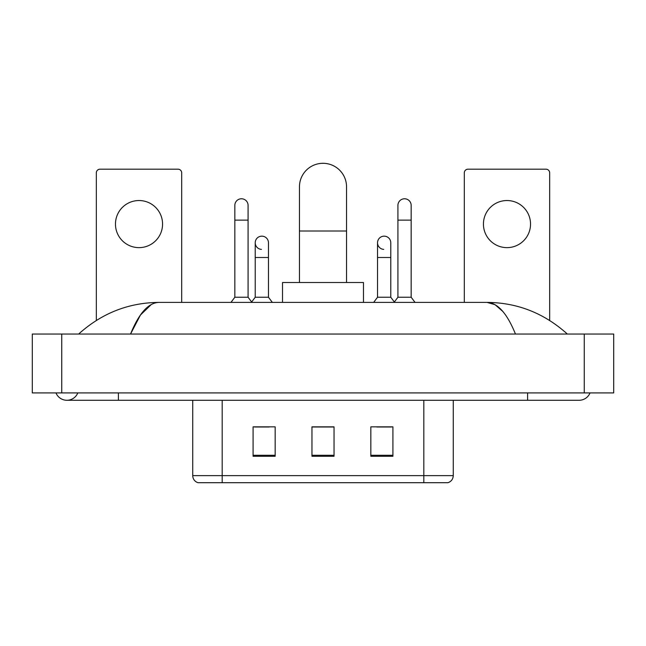 <?xml version="1.0" encoding="UTF-8"?>
<svg xmlns="http://www.w3.org/2000/svg" width="646" height="646" viewBox="0 0 646 646"><rect width="100%" height="100%" fill="white"/><g stroke="black" fill="none" stroke-linecap="round" stroke-linejoin="round"><path stroke-width="0.97" d="M192.734 475.634L222.176 475.634L222.176 482.699L423.824 482.699L423.824 475.634L453.266 475.634C453.056 479.162 451.296 481.52 447.961 482.699L198.039 482.699A7.356 7.356 0 0 1 192.734 475.634L192.734 400.278M392.913 456.278L392.913 426.845L370.836 426.845L370.836 456.278L392.913 456.278M275.164 456.278L275.164 426.845L253.087 426.845L253.087 456.278L275.164 456.278M334.039 456.278L334.039 426.845L311.961 426.845L311.961 456.278L334.039 456.278M254.484 426.99L269.204 426.99M376.796 426.99L391.516 426.99M334.039 426.99L311.961 426.99M55.976 392.913A11.773 11.773 0 0 0 77.803 392.913A11.773 11.773 0 0 1 55.976 392.913A11.773 11.773 0 0 0 66.893 400.278A11.773 11.773 0 0 1 55.976 392.913M590.024 392.913A11.773 11.773 0 0 1 579.107 400.278A11.773 11.773 0 0 0 590.024 392.913A11.773 11.773 0 0 1 579.107 400.278A11.773 11.773 0 0 0 590.024 392.913M515.46 334.039C507.021 313.253 497.541 302.708 487.019 302.393L158.981 302.393C148.459 302.708 138.979 313.253 130.54 334.039L140.448 315.014L151.342 304.468M61.741 334.039L613.7 334.039L613.7 392.913L32.3 392.913L32.3 334.039L61.741 334.039L61.741 392.913M564.83 331.769L567.333 334.039C544.174 313.181 517.398 302.627 487.019 302.393L495.038 304.678L502.725 311.348M81.17 331.769L78.667 334.039C101.721 313.221 128.489 302.675 158.981 302.393M139.011 200.535A23.547 23.547 0 0 0 115.464 224.089A23.547 23.547 0 0 0 139.011 247.636A23.547 23.547 0 0 0 162.566 224.089A23.547 23.547 0 0 0 139.011 200.535M181.696 302.393L181.696 172.87A3.682 3.682 0 0 0 178.021 169.187L100.009 169.187A3.682 3.682 0 0 0 96.327 172.87L96.327 320.448M299.453 282.52L299.453 186.847A23.547 23.547 0 0 1 323 163.301A23.547 23.547 0 0 1 346.547 186.847A23.547 23.547 0 0 0 323 163.301M346.547 282.52L346.547 186.847M363.48 302.393L363.48 282.52L282.52 282.52L282.52 302.393M234.837 220.116L248.08 220.116L248.08 297.241L234.837 297.241L234.837 205.396A6.621 6.621 0 0 1 241.87 198.782A6.621 6.621 0 0 1 248.08 205.396A6.621 6.621 0 0 0 241.87 198.782M234.837 297.241L230.969 302.393M248.08 297.241L251.948 302.393M397.92 220.116L411.163 220.116L411.163 297.241L397.92 297.241L397.92 205.396A6.621 6.621 0 0 1 404.961 198.782A6.621 6.621 0 0 1 411.163 205.396A6.621 6.621 0 0 0 404.961 198.782M397.92 297.241L394.052 302.393M411.163 297.241L415.031 302.393M261.428 249.388A6.621 6.621 0 0 1 255.218 242.783A6.621 6.621 0 0 1 262.26 236.17A6.621 6.621 0 0 1 268.47 242.783L268.47 257.504L255.218 257.504L255.218 242.783M268.47 257.504L268.47 297.241L255.218 297.241L255.218 257.504M255.218 297.241L251.649 301.997M268.47 297.241L272.329 302.393M383.74 249.388A6.621 6.621 0 0 1 377.53 242.783A6.621 6.621 0 0 1 384.572 236.17A6.621 6.621 0 0 1 390.782 242.783L390.782 257.504L377.53 257.504L377.53 242.783M390.782 257.504L390.782 297.241L377.53 297.241L377.53 257.504M377.53 297.241L373.671 302.393M390.782 297.241L394.351 301.997M506.989 200.535A23.547 23.547 0 0 0 483.434 224.089A23.547 23.547 0 0 0 506.989 247.636A23.547 23.547 0 0 0 530.536 224.089A23.547 23.547 0 0 0 506.989 200.535M549.673 320.448L549.673 172.87A3.682 3.682 0 0 0 545.991 169.187L467.979 169.187A3.682 3.682 0 0 0 464.304 172.87L464.304 302.393M222.176 400.278L222.176 475.634L423.824 475.634L423.824 400.278M334.039 455.26L311.961 455.26M275.164 455.26L253.087 455.26M392.913 455.26L370.836 455.26M527.596 392.913L527.596 400.278L579.107 400.278M118.404 392.913L118.404 400.278L527.596 400.278M584.259 334.039L584.259 392.913M299.453 231.01L346.547 231.01M453.266 475.634L453.266 400.278M118.404 400.278L66.893 400.278M248.08 220.116L248.08 205.396M411.163 220.116L411.163 205.396"/></g></svg>
